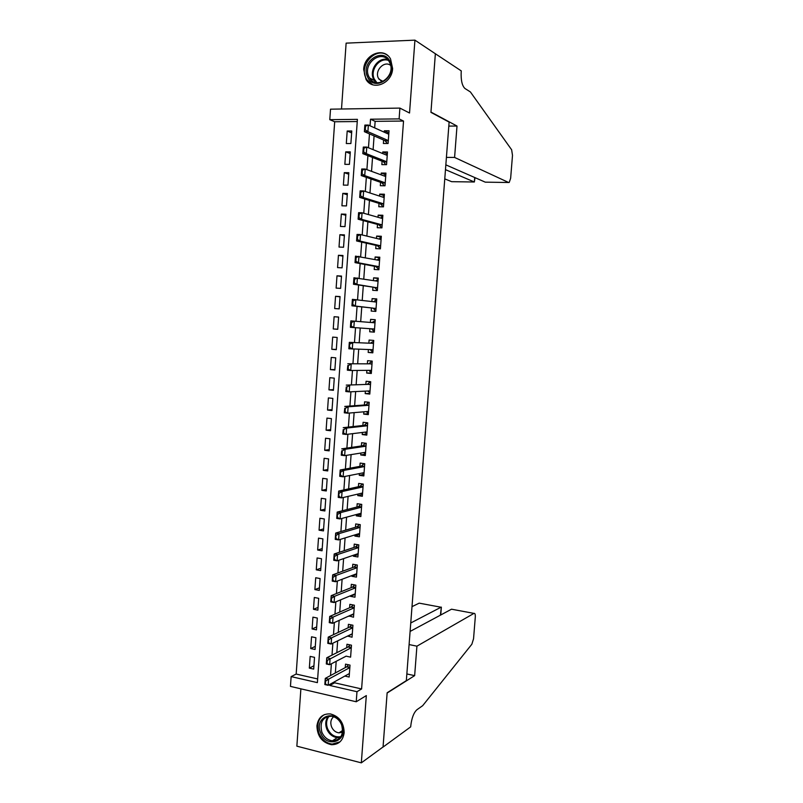 <?xml version="1.0" encoding="UTF-8"?>
<svg xmlns="http://www.w3.org/2000/svg" width="803" height="803" viewBox="0 0 803 803"><rect width="100%" height="100%" fill="white"/><g stroke="black" fill="none" stroke-linecap="round" stroke-linejoin="round"><path stroke-width="1.2" d="M363.679 69.459L366.017 79.417C372.682 91.341 392.115 83.582 392.617 68.536L390.559 59C384.005 46.383 364.07 54.343 363.679 69.459M316.924 725.902C317.326 736.361 322.174 742.624 331.458 744.702C338.756 744.682 342.991 740.667 344.166 732.657C343.855 722.6 339.267 716.346 330.414 713.927C322.676 713.546 318.179 717.541 316.924 725.902M357.255 121.534L334.68 121.765L329.792 119.667L330.515 109.178L399.904 108.094L399.111 118.894L370.524 119.205L370.042 125.81M300.884 688.823L296.859 746.168L361.33 762.85L383.051 746.971L387.146 692.758L406.338 680.633L449.118 122.106L430.94 112.37L435.367 53.751L414.93 40.15L346.123 43.141L341.506 109.007M334.721 681.677L334.64 682.811L361.601 688.954L356.974 691.714L356.231 701.762L290.455 686.394L291.138 676.608L317.386 682.63L357.405 119.356L329.792 119.667M334.68 121.765L296.177 674.058L291.138 676.608M383.633 140.043L383.382 143.496L388.1 143.486L389.033 130.759L384.306 130.789L384.205 132.184M382.098 161.212L381.847 164.625L386.554 164.665L387.478 151.968L382.77 151.958L382.66 153.534M380.562 182.331L380.311 185.714L385.008 185.784L385.942 173.117L381.234 173.067L381.104 174.843M379.026 203.4L378.785 206.732L383.473 206.853L384.396 194.216L379.699 194.125L379.558 196.093M377.5 224.418L377.259 227.711L381.937 227.871L382.86 215.264L378.173 215.134L378.022 217.282M375.975 245.377L375.744 248.629L380.411 248.83L381.325 236.263L376.647 236.082L376.477 238.421M374.459 266.285L374.218 269.497L378.886 269.738L379.799 257.201L375.131 256.98L374.951 259.51M372.943 287.133L372.702 290.315L377.36 290.596L378.273 278.089L373.616 277.828L373.415 280.538M371.428 307.94L371.197 311.072L375.844 311.393L376.748 298.917L372.1 298.626L371.889 301.516M369.912 328.708L369.691 331.78L374.328 332.141L375.232 319.704L370.595 319.363L370.374 322.445M368.396 349.566L368.186 352.447L372.813 352.838L373.726 340.432L369.089 340.05L368.858 343.182M366.881 370.364L366.69 373.044L371.307 373.485L372.211 361.109L367.593 360.688L367.362 363.839M365.375 391.111L365.194 393.6L369.802 394.082L370.705 381.726L366.088 381.274L365.857 384.446M363.869 411.809L363.709 414.107L368.306 414.619L369.199 402.303L364.602 401.811L364.361 405.003M362.374 432.456L362.213 434.553L366.81 435.116L367.704 422.82L363.107 422.288L362.876 425.51M360.868 453.053L360.738 454.96L365.315 455.552L366.208 443.296L361.621 442.724L361.39 445.956M359.373 473.589L359.252 475.306L363.829 475.938L364.723 463.712L360.135 463.1L359.905 466.362M357.887 494.076L357.777 495.602L362.344 496.274L363.237 484.079L358.66 483.426L358.419 486.708M356.402 514.512L356.301 515.847L360.858 516.56L361.751 504.394L357.184 503.712L356.944 507.014M354.916 534.898L354.836 536.043L359.383 536.795L360.266 524.66L355.719 523.937L355.478 527.26M353.44 555.234L353.37 556.198L357.907 556.981L358.79 544.876L354.253 544.113L354.003 547.455M351.965 575.52L351.905 576.293L356.442 577.116L357.325 565.041L352.788 564.238L352.537 567.611M350.489 595.756L350.449 596.338L354.976 597.191L355.849 585.156L351.323 584.313L351.082 587.706M349.024 615.941L353.511 617.226L354.384 605.211L349.867 604.338L349.616 607.751M347.558 636.066L352.055 637.211L352.929 625.226L348.412 624.322L348.161 627.755M346.103 656.151L350.6 657.155L351.473 645.19L346.966 644.247L346.715 647.7M313.923 665.787L309.336 668.126L310.159 656.392L314.525 657.346L313.692 669.1L309.336 668.126M315.298 646.375L310.711 648.563L311.544 636.799L315.91 637.723L315.077 649.497L310.711 648.563M316.673 626.912L312.096 628.95L312.929 617.156L317.305 618.039L316.472 629.853L312.096 628.95M318.058 607.409L313.481 609.286L314.314 597.472L318.701 598.325L317.868 610.16L313.481 609.286M319.443 587.856L314.876 589.583L315.709 577.738L320.096 578.551L319.263 590.416L314.876 589.583M320.829 568.253L316.262 569.829L317.105 557.955L321.501 558.727L320.658 570.632L316.262 569.829M322.224 548.6L317.657 550.025L318.5 538.12L322.906 538.863L322.063 550.788L317.657 550.025M323.619 528.896L319.062 530.181L319.905 518.246L324.322 518.949L323.468 530.903L319.062 530.181M325.014 509.152L320.467 510.276L321.31 498.312L325.727 498.974L324.884 510.969L320.467 510.276M326.409 489.358L321.873 490.332L322.716 478.337L327.152 478.959L326.299 490.974L321.873 490.332M327.815 469.514L323.278 470.327L324.131 458.302L328.568 458.894L327.714 470.939L323.278 470.327M329.22 449.62L324.693 450.282L325.546 438.227L329.993 438.779L329.14 450.854L324.693 450.282M330.635 429.685L326.108 430.187L326.962 418.102L331.418 418.624L330.565 430.729L326.108 430.187M332.051 409.691L327.534 410.042L328.387 397.927L332.854 398.408L331.99 410.544L327.534 410.042M333.466 389.656L328.949 389.846L329.812 377.701L334.279 378.143L333.426 390.308L328.949 389.846M334.891 369.571L330.384 369.601L331.237 357.425L335.724 357.827L334.861 370.022L330.384 369.601M336.316 349.435L331.81 349.295L332.673 337.099L337.16 337.461L336.296 349.686L331.81 349.295M337.742 329.25L333.245 328.949L334.108 316.723L338.605 317.105M340.04 296.839L335.544 296.297L334.68 308.553L339.187 308.864L340.06 296.578L335.544 296.297M341.476 276.523L336.989 275.81L336.126 288.106L340.633 288.377L341.506 276.061L336.989 275.81M342.921 256.157L338.434 255.284L337.571 267.61L342.088 267.841L342.961 255.495L338.434 255.284M344.367 235.741L339.89 234.707L339.017 247.053L343.543 247.254L344.427 234.877L339.89 234.707M345.812 215.274L341.345 214.07L340.472 226.456L345.009 226.607L345.882 214.2L341.345 214.07M347.257 194.758L342.801 193.382L341.927 205.799L346.474 205.919L347.358 193.473L342.801 193.382M348.723 174.191L344.266 172.655L343.383 185.102L347.94 185.172L348.823 172.705L344.266 172.655M350.178 153.564L345.732 151.857L344.848 164.344L349.415 164.374L350.299 151.877L345.732 151.857M296.177 674.058L317.647 678.947M333.245 328.949L337.742 329.3L338.605 317.044L334.108 316.723M350.891 143.526L351.774 130.989L347.197 131.019L346.314 143.536L350.891 143.526M361.601 688.954L403.538 121.052L375.142 121.343L374.67 127.888M374.088 135.898L373.104 149.649M372.532 157.468L371.538 171.34M370.986 178.979L369.972 192.981M369.44 200.429L368.416 214.572M367.894 221.829L366.861 236.092M366.349 243.179L365.315 257.572M364.813 264.468L363.769 278.982M363.287 285.707L362.233 300.342M361.762 306.887L360.688 321.652M360.236 328.036L359.172 342.761M358.7 349.265L357.656 363.799M357.174 370.444L356.141 384.778M355.649 391.563L354.625 405.706M354.133 412.642L353.119 426.574M352.617 433.65L351.624 447.391M351.102 454.608L350.128 468.159M349.596 475.517L348.632 488.876M348.09 496.374L347.137 509.534M346.585 517.172L345.651 530.141M345.089 537.92L344.166 550.697M343.594 558.617L342.69 571.204M342.108 579.254L341.215 591.66M340.623 599.851L339.739 612.057M339.147 620.388L338.274 632.403M337.661 640.864L336.808 652.709M336.186 661.301L335.353 672.954M344.838 676.076L349.144 677.039L350.018 665.115L345.521 664.131L345.27 667.604M399.904 108.094L409.53 113.022L414.93 40.15M403.538 121.052L399.111 118.894M361.33 762.85L366.319 695.579L356.231 701.762M329.913 684.347L329.832 685.481L356.974 691.714M369.47 133.89L368.467 147.762M367.904 155.652L366.901 169.644M366.339 177.353L365.325 191.475M364.793 198.993L363.759 213.257M363.237 220.584L362.203 234.968M361.691 242.115L360.647 256.629M360.145 263.585L359.092 278.229M358.61 285.005L357.546 299.78M357.074 306.375L356 321.27M355.538 327.704L354.474 342.56M354.003 349.124L352.949 363.779M352.467 370.484L351.423 384.938M350.931 391.784L349.907 406.047M349.405 413.033L348.402 427.096M347.89 434.232L346.886 448.094M346.364 455.371L345.39 469.032M344.848 476.46L343.885 489.92M343.343 497.489L342.389 510.758M341.837 518.467L340.894 531.546M340.331 539.385L339.408 552.273M338.836 560.253L337.922 572.951M337.34 581.071L336.437 593.568M335.845 601.828L334.961 614.144M334.359 622.536L333.486 634.661M332.874 643.193L332.01 655.128M331.388 663.79L330.545 675.544M334.64 682.811L329.832 685.481M375.142 121.343L370.524 119.205M351.644 132.897L347.197 131.019M327.062 663.519L327.283 660.417L326.721 660.297L326.5 663.398L329.652 664.703L326.319 663.971L326.761 657.777L330.093 658.51L329.652 664.703L346.093 656.181M352.286 633.979L347.548 636.287M353.732 614.205L348.994 616.333M355.177 594.371L350.449 596.338M356.632 574.496L351.905 576.293M358.088 554.562L353.37 556.198M359.543 534.587L354.836 536.043M361.009 514.562L356.301 515.847M362.474 494.487L357.777 495.602M363.94 474.362L359.252 475.306M365.415 454.187L360.738 454.96M366.891 433.961L362.213 434.553M368.376 413.686L363.709 414.107M369.852 393.36L365.194 393.6M371.347 372.983L366.69 373.044M372.833 352.557L368.186 352.447M374.328 332.081L369.691 331.78M375.232 319.775L370.595 319.363M376.727 299.208L372.1 298.626M378.233 278.601L373.616 277.828M379.749 257.934L375.131 256.98M381.254 237.216L376.647 236.082M382.77 216.449L378.173 215.134M384.296 195.631L379.699 194.125M385.821 174.763L381.234 173.067M387.347 153.835L382.77 151.958M388.873 132.856L384.306 130.789M349.395 673.546L328.166 685.31L324.844 684.547L325.285 678.384L346.685 666.841L348.532 664.784M325.245 680.954L325.024 684.046L325.576 684.176L325.285 678.384L328.608 679.137L349.837 667.594M325.797 681.074L328.608 679.137L328.166 685.31L325.576 684.176M324.844 684.547L325.024 684.046M341.937 724.768C349.004 741.099 326.49 749.309 320.608 732.768C313.602 716.698 335.825 708.136 341.937 724.768M321.862 732.175C324.111 737.244 327.624 740.135 332.412 740.828C340.914 739.944 343.985 734.584 341.606 724.768C339.458 719.92 336.116 717.069 331.569 716.216C322.746 716.778 319.514 722.098 321.862 732.175M333.667 716.728C330.826 719.217 330.113 722.57 331.539 726.805C333.115 730.349 335.574 732.366 338.926 732.868L342.53 732.175M324.402 714.61C318.149 718.625 316.362 724.878 319.042 733.35C321.842 739.683 326.229 743.267 332.201 744.11L339.99 741.842M390.188 61.951C397.656 77.218 373.716 92.616 367.503 76.787C360.085 61.801 383.704 46.092 390.188 61.951M368.788 76.496L369.561 77.951C376.587 90.518 396.311 75.894 389.776 62.764L389.194 61.63C382.238 48.581 362.223 63.357 368.788 76.496M390.609 65.364C384.236 60.325 374.489 70.534 378.333 78.112L382.077 81.946M387.658 55.497C376.446 46.293 359.011 64.411 365.837 77.881L366.83 79.738L372.662 84.727M409.098 644.568L416.918 646.174L473.941 613.392L451.527 609.196L410.102 631.439M473.941 613.392C474.974 613.08 475.416 614.335 475.286 617.156L473.549 638.766L471.863 644.227L422.689 705.666L416.908 709.742C413.726 712.693 411.688 718.073 410.775 725.882L410.694 726.856L383.051 747.071L387.126 693.039L414.649 675.634L416.918 646.174M406.85 673.948L414.649 675.634M410.755 622.987L441.018 607.229L419.186 603.143L411.999 606.656M441.349 607.188L440.395 615.168M444.772 178.868L451.647 181.679L474.352 182L474.703 177.523M445.474 169.644L474.352 182L475.035 177.664M435.367 53.65L430.96 112.069L457.007 126.041L454.588 157.438L508.61 182.502L509.222 182.432L510.648 178.236L512.495 155.37L511.652 149.8L470.397 91.943L464.987 88.521C462.126 85.881 460.852 80.36 461.183 71.959L461.263 70.895L435.216 53.66M367.081 80.129L367.031 80.822M457.007 126.041L448.807 126.101M454.588 157.438L446.418 157.398M445.846 164.856L485.283 182.161L508.61 182.502M452.189 181.679L451.647 181.679M485.986 182.171L485.283 182.161M326.721 660.297L326.761 657.777L348.131 646.987L350.058 644.899M327.283 660.417L351.282 647.71M326.319 663.971L326.5 663.398M352.306 633.768L331.127 644.036L327.795 643.333L328.236 637.13L349.576 627.093L351.604 624.965M328.206 639.6L327.985 642.701L328.537 642.822L328.236 637.13L331.579 637.833L352.738 627.785M328.758 639.71L331.579 637.833L331.127 644.036L328.537 642.822M327.795 643.333L327.985 642.701M353.762 613.803L332.613 623.319L329.27 622.646L329.722 616.423L351.031 607.138L353.149 604.98M329.692 618.832L329.471 621.954L330.023 622.064L329.722 616.423L333.064 617.095L354.203 607.811M330.244 618.952L333.064 617.095L332.613 623.319L330.023 622.064M329.27 622.646L329.471 621.954M355.227 593.788L334.108 602.551L330.756 601.899L331.197 595.665L352.487 587.144L354.705 584.935M331.177 598.024L330.956 601.146L331.519 601.256L331.197 595.665L334.55 596.308L355.659 587.776M331.739 598.135L334.55 596.308L334.108 602.551L331.519 601.256M330.756 601.899L330.956 601.146M356.683 573.733L335.604 581.723L332.241 581.111L332.693 574.858L354.043 567.048L356.271 564.85M332.673 577.156L332.452 580.288L333.004 580.398L332.693 574.858L336.045 575.47L357.124 567.701M333.235 577.257L336.045 575.47L335.604 581.723L333.004 580.398M332.241 581.111L332.452 580.288M358.128 554.04L357.335 553.899M358.158 553.618L337.099 560.845L333.737 560.253L334.189 553.99L355.408 546.994L357.857 544.715M334.168 556.238L333.948 559.38L334.51 559.48L334.189 553.99L337.551 554.572L358.6 547.576M334.731 556.338L337.551 554.572L337.099 560.845L334.51 559.48M333.737 560.253L333.948 559.38M359.583 534.015L358.71 533.734M359.624 533.453L338.595 539.917L335.232 539.355L335.684 533.072L356.873 526.848L359.433 524.53M335.674 535.26L335.443 538.411L336.005 538.512L335.684 533.072L339.047 533.624L360.065 527.4M336.236 535.36L339.047 533.624L338.595 539.917L336.005 538.512M335.232 539.355L335.443 538.411M361.049 513.95L360.176 513.629M361.099 513.237L340.101 518.929L336.728 518.397L337.18 512.103L358.349 506.653L360.989 504.274M337.17 514.231L336.949 517.393L337.511 517.483L337.18 512.103L340.562 512.625L361.551 507.165L358.349 506.653M337.742 514.321L340.562 512.625L340.101 518.929L337.511 517.483M336.728 518.397L336.949 517.393M362.524 493.825L361.651 493.494M362.585 492.982L341.616 497.89L338.234 497.388L338.685 491.075L359.824 486.397L362.504 483.978M338.685 493.152L338.454 496.314L339.017 496.405L338.685 491.075L342.068 491.566L363.026 486.889L359.824 486.397M339.247 493.233L342.068 491.566L341.616 497.89L339.017 496.405M338.234 497.388L338.454 496.314M363.99 473.66L363.117 473.298M363.829 463.592L363.789 464.094M364.07 472.666L343.132 476.801L339.739 476.32L340.191 469.996L361.3 466.101L363.96 463.612M340.191 472.013L339.97 475.185L340.532 475.266L340.191 469.996L343.584 470.458L364.512 466.563L361.3 466.101M363.107 473.539L362.504 472.967M340.763 472.094L343.584 470.458L343.132 476.801L340.532 475.266M339.739 476.32L339.97 475.185M365.465 453.444L364.592 453.053M365.395 443.186L365.275 443.828M366.208 443.316L365.315 443.206L362.775 445.755L341.707 448.857L345.099 449.289L365.997 446.177L362.775 445.755M342.048 454.076L342.279 450.895L341.707 450.824L341.486 454.006L344.648 455.642L341.255 455.201L341.707 450.824M365.556 452.3L344.648 455.642L345.099 449.289L342.279 450.895M364.582 453.324L363.779 452.581M341.255 455.201L341.486 454.006M366.951 433.168L366.078 432.767M367.684 422.82L366.75 423.512M367.694 423.02L366.8 422.92L364.261 425.349L343.222 427.668L346.625 428.069L367.493 425.751L364.261 425.349M343.574 432.827L343.794 429.635L343.232 429.575L343.001 432.767L346.163 434.443L342.761 434.032L343.232 429.575M367.041 431.894L346.163 434.443L346.625 428.069L343.794 429.635M366.058 433.068L365.044 432.124M342.761 434.032L343.001 432.767M368.436 412.852L367.563 412.421M369.189 402.514L368.236 403.146M369.179 402.674L368.276 402.574L365.756 404.903L344.738 406.418L348.151 406.79L368.989 405.264L365.756 404.903M345.099 411.527L345.32 408.336L344.758 408.265L344.527 411.467L347.689 413.184L344.286 412.802L344.758 408.265M368.396 411.427L347.689 413.184L348.151 406.79L345.32 408.336M367.533 412.752L366.319 411.608M344.286 412.802L344.527 411.467M369.922 392.486L367.603 391.011M370.675 382.158L369.731 382.73M370.665 382.278L369.771 382.188L367.252 384.396L346.264 385.119L367.252 384.396M346.625 390.178L346.856 386.966L346.284 386.905L346.053 390.117L349.225 391.864L345.802 391.513L346.284 386.905M370.032 390.9L349.225 391.864L349.686 385.46L346.856 386.966M345.802 391.513L346.053 390.117M371.408 372.06L370.544 371.578M372.16 361.762L371.217 362.263M372.16 361.832L371.257 361.751L368.748 363.839L347.789 363.759L368.748 363.839M348.161 368.758L348.392 365.546L347.819 365.495L347.589 368.707L350.75 370.494L347.338 370.173L347.819 365.495M371.538 370.324L350.75 370.494L351.212 364.07L348.392 365.546M370.514 371.98L368.888 370.344M347.338 370.173L347.589 368.707M372.903 351.594L372.04 351.082M373.044 349.706L348.863 348.773L349.325 342.349L370.243 343.232L372.722 341.747M349.355 344.025L349.124 347.247L349.696 347.297L349.325 342.349L370.243 343.232M372.01 351.513L370.173 349.616M349.927 344.065L352.758 342.63L352.296 349.064L349.696 347.297M348.863 348.773L349.124 347.247M374.409 331.067L373.536 330.535M375.152 320.788L371.899 322.565M374.549 329.029L350.399 327.323L350.861 320.879L375.011 322.816M351.232 325.767L351.463 322.535L350.891 322.495L350.66 325.727L353.832 327.584L354.294 321.13L351.463 322.535M373.505 330.997L371.568 328.899L374.549 329.13M350.399 327.323L350.66 325.727M350.861 320.879L350.891 322.495M375.904 310.49L375.001 310.43L375.904 310.52M376.657 300.181L375.724 300.553M375.041 309.938L372.803 308.091L351.935 305.813L352.397 299.348L376.517 302.079M373.666 301.727L375.754 300.131M352.778 304.186L353.009 300.944L352.437 300.904L352.206 304.146L355.378 306.043L351.935 305.813L352.206 304.146M372.803 308.091L355.378 306.043L355.839 299.569L353.009 300.944M352.397 299.348L352.437 300.904M377.41 289.863L376.507 289.813L377.41 289.943M378.163 279.534L375.413 280.859M376.547 289.291L374.318 287.344L353.481 284.242L353.942 277.768L378.042 281.281M354.324 282.546L354.565 279.293L353.982 279.263L353.752 282.515L356.933 284.443L353.481 284.242L353.752 282.515M374.318 287.344L356.933 284.443L357.395 277.958L354.565 279.293M353.942 277.768L353.982 279.263M378.926 269.186L378.012 269.135L378.916 269.306M379.678 258.827L378.745 259.158M378.052 268.583L375.834 266.536L355.026 262.621L355.488 256.127L379.558 260.433M377.159 259.951L378.775 258.787M355.88 260.855L356.11 257.592L355.538 257.562L355.307 260.824L358.479 262.792L355.026 262.621L355.307 260.824M375.834 266.536L379.106 266.706L358.479 262.792L358.951 256.287L356.11 257.592M355.488 256.127L355.538 257.562M380.441 248.458L379.528 248.418L380.421 248.619M381.194 238.069L380.261 238.371M379.568 247.836L377.35 245.688L356.582 240.95L357.044 234.426L360.507 234.556L381.084 239.535M378.906 239.003L380.281 238.039M357.435 239.103L357.676 235.831L357.094 235.811L356.863 239.073L360.035 241.081L356.582 240.95L356.863 239.073M377.35 245.688L380.632 245.828L360.035 241.081L360.507 234.556L357.676 235.831M357.044 234.426L357.094 235.811M381.957 227.671L381.044 227.64L381.897 227.871M382.71 217.262L381.776 217.543M381.084 227.028L378.865 224.78L358.128 219.209L358.6 212.675L362.073 212.775L382.579 218.567M380.662 218.025L381.806 217.232M359.001 217.292L359.232 214.01L358.65 213.999L358.419 217.272L361.601 219.319L358.128 219.209L358.419 217.272M378.865 224.78L382.158 224.89L361.601 219.319L362.073 212.775L359.232 214.01M358.6 212.675L358.65 213.999M383.473 206.843L382.619 206.833M384.236 196.404L382.419 197.016M382.609 206.17L380.391 203.821L359.694 197.418L360.156 190.863L363.639 190.933L384.155 197.578M360.567 195.42L360.798 192.138L360.216 192.128L359.985 195.41L363.167 197.488L359.694 197.418L359.985 195.41M383.693 203.882L363.167 197.488L363.639 190.933L360.798 192.138M360.156 190.863L360.216 192.128M385.761 175.486L384.828 175.727M384.135 185.252L384.095 185.774M384.175 175.957L384.848 175.476M385.229 182.843L364.733 175.606L361.25 175.566L361.721 169.001L365.204 169.031L385.691 176.519M362.133 173.498L362.374 170.206L361.792 170.196L361.551 173.488L364.733 175.606L365.204 169.031L362.374 170.206M384.236 185.774L381.927 182.813L361.25 175.566L361.551 173.488M361.721 169.001L361.792 170.196M387.297 154.517L386.363 154.738M385.811 164.655L383.463 161.754L386.765 161.774L366.309 153.664L362.826 153.654L363.297 147.069L366.78 147.069L387.227 155.401M363.709 151.516L363.94 148.214L363.357 148.214L363.127 151.516L366.309 153.664L366.78 147.069L363.94 148.214M383.463 161.754L362.826 153.654L363.127 151.516M363.297 147.069L363.357 148.214M388.833 133.499L387.899 133.689M388.311 140.585L367.894 131.672L364.391 131.692L364.863 125.087L368.366 125.057L388.772 134.231M365.285 129.474L365.526 126.161L364.933 126.161L364.703 129.474L367.894 131.672L368.366 125.057L365.526 126.161M387.317 143.486L384.998 140.635L364.391 131.692L364.703 129.474M364.863 125.087L364.933 126.161M349.857 667.223L346.976 666.59M349.837 667.534L346.685 666.841L349.837 667.524M340.352 737.405L337.27 737.646C332.512 736.963 329.019 734.113 326.791 729.084C325.034 724.155 325.536 719.91 328.266 716.326M329.14 716.176C326.379 719.649 325.847 723.814 327.574 728.672C330.625 734.976 335.062 737.636 340.884 736.652M375.914 82.518L373.495 79.035C368.938 69.941 378.514 56.702 387.678 59.603M388.351 60.386C379.448 57.154 369.781 70.102 374.278 79.055L376.898 82.679M351.312 647.359L348.422 646.746M351.292 647.66L348.131 646.987L351.292 647.63M352.768 627.444L349.867 626.862M352.748 627.735L349.576 627.093M354.223 607.49L351.323 606.917M354.203 607.761L351.031 607.138M355.679 587.475L352.778 586.933M355.669 587.736L352.487 587.144M357.144 567.41L354.233 566.898M357.134 567.661L353.942 567.089M358.62 547.305L355.699 546.813M358.6 547.536L355.408 546.994M360.085 527.139L357.164 526.668M360.075 527.36L356.873 526.848M361.561 506.924L358.63 506.482M363.046 486.668L360.105 486.247M364.532 466.352L361.581 465.951M366.017 445.986L363.066 445.615M367.503 425.57L364.552 425.229M368.999 405.103L366.038 404.782M370.494 384.587L367.533 384.296M372 364.02L369.029 363.749L372 364.04M371.538 370.384L370.936 370.334M370.524 343.162L373.505 343.403L370.524 343.152M373.034 349.787L371.598 349.656M375.011 322.726L372.03 322.505M376.527 301.998L375.131 301.908M376.055 308.412L373.074 308.211M378.042 281.221L377.45 281.191M377.571 287.655L374.579 287.474M379.096 266.837L376.095 266.686M380.622 245.979L377.611 245.848M382.148 225.051L379.136 224.96M383.693 203.902L380.391 203.821M383.673 204.082L380.662 204.012M385.229 182.863L381.927 182.813M385.209 183.054L382.188 183.014M386.755 161.975L383.724 161.955M388.311 140.625L384.998 140.635M388.291 140.846L385.259 140.846M338.926 732.868L342.67 730.439M340.392 737.355L337.27 737.646L332.412 740.828M378.865 79.116L383.141 81.454M375.995 82.538L374.268 80.491L369.561 77.951M440.737 614.988L441.359 607.128M352.748 627.695L349.626 627.063M354.203 607.71L351.092 607.108M355.669 587.676L352.567 587.103M357.134 567.591L354.043 567.048M358.61 547.465L355.528 546.943M360.075 527.28L357.004 526.788M361.551 507.054L358.499 506.583M363.036 486.769L359.985 486.337M364.522 466.443L361.48 466.031M366.007 446.056L362.976 445.675M367.503 425.63L364.482 425.279M368.999 405.154L365.987 404.822M370.494 384.617L367.493 384.316"/></g></svg>
